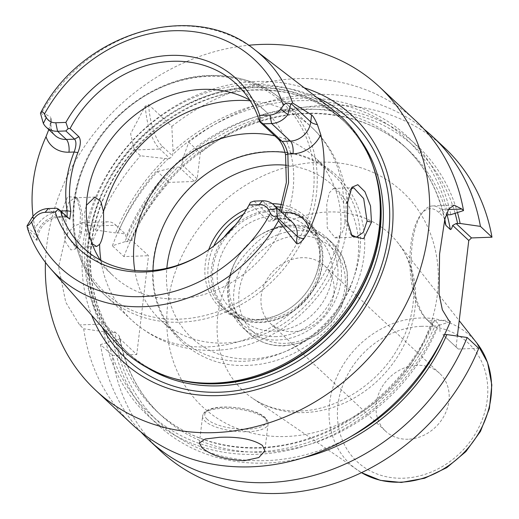<?xml version="1.0" encoding="UTF-8"?>
<svg xmlns="http://www.w3.org/2000/svg" width="519" height="519" viewBox="0 0 519 519"><rect width="100%" height="100%" fill="white"/><g stroke="black" fill="none" stroke-linecap="round" stroke-linejoin="round"><path stroke-width="0.39" stroke-dasharray="2.6 1.95" d="M115.588 342.43A159.709 136.484 133.1 0 1 104.04 181.163A159.709 136.484 133.1 0 1 250.307 84.629A159.709 136.484 133.1 0 1 333.01 109.918M69.085 218.603L65.394 216.417L57.103 216.715A19.78 16.906 -46.9 0 0 36.732 235.853L36.226 240.083L27.585 228.723M36.226 240.083L37.121 240.245L36.953 238.24L35.091 228.341A151.782 129.711 133.1 0 1 33.047 216.313M48.786 129.594L51.433 120.226L50.856 117.391L50.349 121.621L40.774 112.668L42.162 111.961L50.856 117.391M79.77 232.687L80.477 212.414L76.572 197.363L67.613 196.695L61.093 212.719L65.589 242.172L70.889 249.892L75.495 248.977L79.77 232.687L81.704 231.403L82.242 213.783L78.635 200.224L74.515 197.81L68.696 202.397L65.219 213.783L67.665 236.43L75.469 247.265L77.863 245.695L81.704 231.403M202.06 254.057A112.098 95.801 -46.9 0 0 202.585 253.739A112.098 95.801 -46.9 0 0 249.86 203.584L268.621 221.126L273.396 220.796L278.541 213.588L279.741 210.487M250.593 202.183L249.86 203.584M69.767 219.135L65.394 216.417L56.642 208.229M65.978 216.864L67.12 216.767M236.547 84.156L266.571 112.234A112.098 95.801 -46.9 0 1 282.219 227.017A112.098 95.801 -46.9 0 1 177.517 298.853A112.098 95.801 133.1 0 1 113.44 275.991A112.098 95.801 133.1 0 1 100.212 260.045M266.571 112.234A112.098 95.801 -46.9 0 0 249.775 100.102M278.541 213.588L280.844 212.803L276.757 218.454L274.577 219.284L272.871 218.648L254.109 201.106M281.22 211.869L280.844 212.803L282.167 212.758M304.277 87.834A168.085 143.64 -46.9 0 0 256.243 81.483A168.085 143.64 -46.9 0 0 91.623 315.247M45.432 262.426A207.71 177.511 133.1 0 1 248.484 45.283M173.048 151.191L171.834 126.37L148.603 104.65L145.236 106.116L130.613 133.779L134.317 149.965L140.532 155.778L165.23 158.535L169.804 158.392L172.522 155.843L173.048 151.191A190.551 162.843 133.1 0 1 450.764 214.697M450.271 321.709L437.511 325.815A190.551 162.843 133.1 0 1 253.454 454.385A190.551 162.843 133.1 0 1 103.8 331.712L106.311 331.622L113.518 332.783L104.157 324.031A52.867 20.825 -92.1 0 1 89.249 265.469A52.867 20.825 -92.1 0 1 108.147 221.801A52.867 20.825 -92.1 0 1 115.938 225.233L91.331 226.122L95.477 229.995A207.71 177.511 133.1 0 1 140.532 155.778M91.331 226.122L82.677 222.716L73.958 226.063L65.965 235.289L58.576 266.857L65.751 302.246L79.556 324.92L83.695 328.793A207.71 177.511 133.1 0 0 132.222 424.451M171.834 126.37A207.71 177.511 133.1 0 1 297.231 78.654A207.71 177.511 133.1 0 1 415.959 121.024M145.236 106.116A52.75 20.779 87.9 0 0 159.807 149.044L169.804 158.392M148.603 104.65A50.116 19.741 87.9 0 0 162.525 146.494L172.522 155.843M113.518 332.783L114.79 331.797A181.332 154.967 -46.9 0 0 156.498 411.042A181.332 154.967 -46.9 0 0 434.591 320.268L433.054 321.838L432.204 324.323L433.612 326.016L437.511 325.815M444.926 220.147A181.332 154.967 -46.9 0 0 404.204 146.144A181.332 154.967 -46.9 0 0 126.104 236.911L125.3 233.985L118.092 232.823L115.581 232.914A190.551 162.843 133.1 0 1 165.23 158.535M445.503 216.786L444.887 218.992M444.498 334.671L442.863 334.671L458.245 349.053L478.726 348.314M433.612 326.016L428.149 320.911A59.464 23.426 -92.1 0 1 426.676 319.406A59.464 23.426 -92.1 0 1 411.366 266.195A59.464 23.426 -92.1 0 1 422.803 212.024A59.464 23.426 -92.1 0 1 432.632 205.933A59.464 23.426 -92.1 0 1 441.403 209.793L446.288 214.36M442.863 334.671L458.245 349.053M440.008 331.615C439.976 327.664 439.625 325.244 438.97 324.362L434.591 320.268M119.973 338.823L115.685 340.393L113.181 340.483L100.589 344.59L112.149 355.398L136.757 354.516L119.973 338.823L119.818 337.713C125.494 368.788 139.183 394.596 160.871 415.135A181.332 154.967 -46.9 0 0 438.97 324.362M114.79 331.797L119.169 335.89L119.818 337.713M457.479 212.537A190.551 162.843 -46.9 0 0 182.429 159.962L181.851 164.562L179.133 167.118L174.611 167.306A190.551 162.843 -46.9 0 0 124.962 241.685L127.466 241.595L131.755 240.025L130.483 241.004L126.104 236.911M447.073 214.872A181.332 154.967 -46.9 0 0 408.576 150.231C369.95 113.33 307.469 103.145 250.281 124.982C198.381 143.958 152.768 188.267 131.709 240.193L148.538 255.711L136.757 354.516M432.204 324.323L426.021 318.536A56.824 22.388 -92.1 0 1 424.613 317.09A56.824 22.388 -92.1 0 1 409.984 266.247A56.824 22.388 -92.1 0 1 420.915 214.477A56.824 22.388 -92.1 0 1 438.685 212.342L444.867 218.129M456.117 346.679L457.375 336.091M115.938 225.233L125.3 233.985M95.477 229.995L115.581 232.914M124.962 241.685L112.37 245.792L123.931 256.6L148.538 255.711M103.8 331.712L83.695 328.793M140.973 432.029A207.71 177.511 133.1 0 1 100.589 344.59M160.676 451.063A207.71 177.511 133.1 0 1 112.149 355.398M182.429 159.962L188.728 142.174A207.71 177.511 133.1 0 1 424.101 129.244M188.728 142.174L200.289 152.982A207.71 177.511 133.1 0 1 444.413 147.63M123.931 256.6A207.71 177.511 133.1 0 1 168.986 182.383L194.482 181.468L197.194 178.912L200.289 152.982M112.37 245.792A207.71 177.511 133.1 0 1 157.426 171.575L168.986 182.383M181.851 164.562L197.194 178.912M179.133 167.118L194.482 181.468M157.426 171.575L174.611 167.306M113.181 340.483A190.551 162.843 -46.9 0 0 303.375 457.739M408.187 439.223A39.561 33.813 133.1 0 1 385.572 431.153A39.561 33.813 133.1 0 1 380.051 390.638A39.561 33.813 133.1 0 1 417.004 365.285A39.561 33.813 133.1 0 1 439.619 373.356A39.561 33.813 133.1 0 1 445.14 413.87A39.561 33.813 133.1 0 1 408.187 439.223M324.57 265.773A39.561 33.813 -46.9 0 1 330.09 306.288A39.561 33.813 -46.9 0 1 293.138 331.641A39.561 33.813 133.1 0 1 270.522 323.571A39.561 33.813 133.1 0 1 265.001 283.056A39.561 33.813 133.1 0 1 301.954 257.703A39.561 33.813 -46.9 0 1 324.57 265.773L439.619 373.356M351.162 234.731L350.176 233.511L345.952 220.244L346.037 203.656L349.838 190.389L350.915 189.065M92.071 243.599L85.933 230.481L84.493 213.088L86.407 205.29M345.07 221.911L343.662 203.052L338.991 192.783L333.399 188.475L329.254 192.919L326.762 204.35L327.262 227.984L335.177 237.897L339.77 235.684C342.559 232.823 344.331 228.23 345.07 221.911M274.869 135.907A112.098 95.801 -46.9 0 1 313.833 156.427A112.098 95.801 -46.9 0 1 329.481 271.216A112.098 95.801 -46.9 0 1 224.779 343.046A112.098 95.801 133.1 0 1 160.702 320.184A112.098 95.801 133.1 0 1 134.797 270.431M160.702 320.184L180.138 338.356A112.098 95.801 133.1 0 0 244.215 361.224A112.098 95.801 -46.9 0 0 348.917 289.388A112.098 95.801 -46.9 0 0 333.269 174.605A112.098 95.801 -46.9 0 0 285.054 152.43M180.138 338.356A112.098 95.801 133.1 0 1 153.008 270.431M281.739 204.635A62.319 53.256 133.1 0 1 312.762 282.291A62.319 53.256 133.1 0 1 286.216 310.686A62.319 53.256 133.1 0 1 255.582 320.158A62.319 53.256 133.1 0 1 208.722 249.684M246.713 209.06A62.319 53.256 133.1 0 1 269.471 203.695A62.319 53.256 133.1 0 1 272.267 203.662M280.876 207.282A60.418 51.634 -46.9 0 1 305.042 218.966A60.418 51.634 -46.9 0 1 312.483 282.836A60.418 51.634 -46.9 0 1 286.741 310.368A60.418 51.634 -46.9 0 1 257.048 319.548A60.418 51.634 133.1 0 1 222.515 307.229A60.418 51.634 133.1 0 1 213.802 245.948M243.32 214.379A60.418 51.634 133.1 0 1 270.509 206.64A60.418 51.634 -46.9 0 1 275.693 206.705M222.515 307.229L225.765 310.265A60.418 51.634 133.1 0 0 260.298 322.591A60.418 51.634 -46.9 0 0 316.733 283.874A60.418 51.634 -46.9 0 0 308.299 222.009A60.418 51.634 -46.9 0 0 279.981 209.819M278.95 209.747A60.418 51.634 -46.9 0 0 273.76 209.682A60.418 51.634 133.1 0 0 235.152 225.304M225.765 310.265A60.418 51.634 133.1 0 1 224.156 237.066M306.891 227.037A55.786 47.677 -46.9 0 1 314.676 284.159A55.786 47.677 -46.9 0 1 262.575 319.905A55.786 47.677 133.1 0 1 230.689 308.526A55.786 47.677 133.1 0 1 222.898 251.404A55.786 47.677 133.1 0 1 275.005 215.651A55.786 47.677 -46.9 0 1 306.891 227.037L318.861 238.227A55.786 47.677 -46.9 0 0 286.975 226.848A55.786 47.677 133.1 0 0 259.558 235.328L261.154 234.361A61.54 52.588 133.1 0 1 291.393 225.006A61.54 52.588 -46.9 0 1 326.568 237.559L332.575 243.171A61.54 52.588 -46.9 0 0 297.4 230.618A61.54 52.588 133.1 0 0 239.921 270.055A61.54 52.588 133.1 0 0 248.51 333.068A61.54 52.588 133.1 0 0 283.685 345.622A61.54 52.588 -46.9 0 0 341.165 306.184A61.54 52.588 -46.9 0 0 332.575 243.171L342.306 256.165L347.243 272.066L346.977 289.388L341.567 306.554L331.524 322.027L317.771 334.431L301.533 342.631L284.269 345.881C270.217 346.238 258.3 341.969 248.51 333.068L242.509 327.457A61.54 52.588 133.1 0 1 234.932 262.4A61.54 52.588 133.1 0 1 261.154 234.361M230.689 308.526L242.658 319.717A55.786 47.677 133.1 0 0 274.545 331.103A55.786 47.677 -46.9 0 0 326.646 295.35A55.786 47.677 -46.9 0 0 318.861 238.227M242.658 319.717A55.786 47.677 133.1 0 1 235.788 260.746A55.786 47.677 133.1 0 1 259.558 235.328M326.568 237.559A61.54 52.588 -46.9 0 1 335.164 300.572A61.54 52.588 -46.9 0 1 277.684 340.01A61.54 52.588 133.1 0 1 242.509 327.457M276.484 336.617A59.348 50.719 133.1 0 1 242.568 324.511A59.348 50.719 133.1 0 1 234.277 263.736A59.348 50.719 133.1 0 1 289.712 225.707A59.348 50.719 133.1 0 1 323.629 237.812A59.348 50.719 133.1 0 1 331.92 298.581A59.348 50.719 133.1 0 1 276.484 336.617M274.051 211.064A59.348 50.719 -46.9 0 0 218.616 249.094A59.348 50.719 -46.9 0 0 226.9 309.862A59.348 50.719 -46.9 0 0 260.823 321.968A59.348 50.719 -46.9 0 0 316.253 283.938A59.348 50.719 -46.9 0 0 307.968 223.17A59.348 50.719 -46.9 0 0 274.051 211.064M42.162 111.961A150.173 128.336 133.1 0 1 177.063 26.041A150.173 128.336 -46.9 0 1 254.823 49.818M50.382 268.453A150.173 128.336 133.1 0 1 28.11 229.794M50.577 124.009A9.893 3.348 -173.2 0 0 51.089 123.12A9.893 3.348 -173.2 0 0 50.349 121.621A19.78 16.906 -46.9 0 0 55.014 135.414C51.926 132.54 50.622 128.44 51.089 123.12L51.433 120.226M61.839 211.83A9.893 3.899 -92.1 0 1 58.563 217.357A9.893 3.899 -92.1 0 1 57.103 216.715L48.351 208.528M27.157 226.9L36.732 235.853A9.893 3.348 6.8 0 1 37.465 237.352A9.893 3.348 6.8 0 1 36.953 238.24M60.989 211.032A29.674 25.36 -46.9 0 0 35.091 228.341M285.353 215.735A9.893 3.899 -92.1 0 1 282.615 218.992C286.216 218.765 289.498 219.894 292.463 222.385A19.78 16.906 -46.9 0 0 281.155 218.35L262.4 200.808M274.577 219.284L282.615 218.992A9.893 3.899 -92.1 0 1 281.155 218.35L272.871 218.648L268.621 221.126M372.752 165.314A158.392 135.362 -46.9 0 0 342.761 120.103C357.876 134.33 368.626 151.73 375.003 172.308A158.529 135.472 -46.9 0 0 251.851 87.302A158.529 135.472 -46.9 0 0 91.973 221.95A158.529 135.472 -46.9 0 0 180.644 380.155C159.69 375.166 141.609 365.61 126.396 351.48A158.392 135.362 -46.9 0 0 173.521 378.377M360.433 139.903A158.392 135.362 -46.9 0 0 344.94 122.14L342.761 120.103A158.392 135.362 -46.9 0 0 252.228 87.789A158.392 135.362 -46.9 0 0 104.287 189.292A158.392 135.362 -46.9 0 0 126.396 351.48L128.582 353.523A158.392 135.362 -46.9 0 0 147.338 367.783M344.94 122.14A158.392 135.362 -46.9 0 0 254.407 89.832A158.392 135.362 -46.9 0 0 106.466 191.336A158.392 135.362 -46.9 0 0 128.582 353.523C93.744 321.65 81.314 267.058 97.52 215.619C117.177 147.085 187.424 91.182 254.991 90.092C290.588 89.216 320.573 99.901 344.94 122.14M316.785 97.449A163.796 139.981 -46.9 0 0 256.405 86.089A163.796 139.981 -46.9 0 0 114.634 170.894A163.796 139.981 -46.9 0 0 102.055 327.08M162.525 146.494L159.807 149.044L134.317 149.965M106.311 331.622A187.93 160.605 -46.9 0 0 253.739 451.939A187.93 160.605 -46.9 0 0 434.974 325.906M168.565 158.412A187.93 160.605 -46.9 0 0 118.092 232.823M448.228 214.788A187.93 160.605 -46.9 0 0 172.645 154.584M426.021 318.536L428.149 320.911L448.63 320.178M444.355 334.677A187.93 160.605 133.1 0 1 442.778 338.154M350.662 436.667A187.93 160.605 133.1 0 1 115.685 340.393M119.169 335.89A181.332 154.967 -46.9 0 0 160.871 415.135L156.498 411.042C195.17 447.994 257.755 458.154 315.001 436.213C366.557 417.289 411.898 373.382 433.054 321.838M182.026 163.355A187.93 160.605 133.1 0 1 455.079 213.309M445.257 223.566C439.58 192.491 425.891 166.683 404.204 146.144L408.576 150.231A181.332 154.967 -46.9 0 0 130.483 241.004M127.466 241.595A187.93 160.605 133.1 0 1 177.946 167.183M104.157 324.031L79.556 324.92M318.9 162.2A146.78 125.436 133.1 0 1 437.368 294.487A146.78 125.436 133.1 0 1 286.196 436.498A146.78 125.436 133.1 0 1 167.728 304.212A146.78 125.436 133.1 0 1 318.9 162.2M438.685 212.342L441.403 209.793L448.429 209.54M328.332 211.986A107.336 91.727 133.1 0 1 397.749 242.652A107.336 91.727 133.1 0 1 401.537 349.91A107.336 91.727 133.1 0 1 304.419 412.573A107.336 91.727 133.1 0 1 252.364 398.131A107.336 91.727 133.1 0 1 225.317 287.02A107.336 91.727 133.1 0 1 328.332 211.986M476.89 343.117A87.847 75.073 -46.9 0 0 420.079 318.011A87.847 75.073 -46.9 0 0 335.767 379.428A87.847 75.073 -46.9 0 0 357.896 470.363A87.847 75.073 -46.9 0 0 361.516 472.673L252.364 398.131C265.397 407.123 281.201 411.411 299.774 410.99C336.403 410.399 378.507 384.092 398.709 346.9C420.169 309.519 417.523 266.507 397.749 242.652L459.218 320.684M421.655 326.315A81.275 69.455 -46.9 0 0 337.94 404.95A81.275 69.455 -46.9 0 0 403.542 478.2A81.275 69.455 -46.9 0 0 487.25 399.565A81.275 69.455 -46.9 0 0 421.655 326.315M199.387 443.064L202.598 416.134A32.969 11.159 6.8 0 0 205.05 421.13A32.969 11.159 -173.2 0 0 241.063 431.698A32.969 11.159 -173.2 0 0 268.07 423.945A32.969 11.159 -173.2 0 0 265.618 418.95A32.969 11.159 6.8 0 0 229.612 408.382A32.969 11.159 6.8 0 0 202.598 416.134C204.434 401.693 253.473 406.137 265.151 417.568L267.538 420.747L268.07 423.945L264.859 450.875M207.087 419.216A30.991 10.484 6.8 0 1 223.799 407.201A30.991 10.484 6.8 0 1 264.022 417.166A30.991 10.484 -173.2 0 1 247.31 429.187A30.991 10.484 -173.2 0 1 207.087 419.216M347.665 202.384L346.037 203.656M61.093 212.719L65.219 213.783M339.77 235.684A131.878 112.701 -46.9 0 1 206.951 346.926A131.878 112.701 133.1 0 1 131.573 320.028A131.878 112.701 133.1 0 1 100.926 260.428M343.662 203.052A131.878 112.701 -46.9 0 0 311.724 127.369C348.152 160.598 357.396 217.721 336.831 264.145C316.635 312.912 266.461 348.982 214.73 350.351C182.675 351.227 154.954 341.113 131.573 320.028L105.13 295.298C71.894 265.092 63.409 211.012 84.24 164.465C105.227 114.329 158.178 76.591 209.313 75.489C239.233 74.73 264.554 83.78 285.281 102.645A131.878 112.701 -46.9 0 1 303.693 237.689A131.878 112.701 -46.9 0 1 180.508 322.202A131.878 112.701 133.1 0 1 105.13 295.298A131.878 112.701 133.1 0 1 86.718 160.254A131.878 112.701 133.1 0 1 209.897 75.742A131.878 112.701 -46.9 0 1 285.281 102.645L311.724 127.369A131.878 112.701 -46.9 0 0 250.21 100.79M286.748 165.295A103.858 88.755 -46.9 0 1 356.936 264.995A103.858 88.755 -46.9 0 1 250.956 358.966A103.858 88.755 133.1 0 1 166.833 268.271M285.625 343.331A57.583 49.208 133.1 0 1 239.149 291.431A57.583 49.208 133.1 0 1 298.457 235.717A57.583 49.208 -46.9 0 1 344.934 287.617A57.583 49.208 -46.9 0 1 285.625 343.331M179.431 319.14A129.899 111.014 -46.9 0 0 313.223 193.457A129.899 111.014 -46.9 0 0 208.379 76.377A129.899 111.014 133.1 0 0 74.587 202.06A129.899 111.014 133.1 0 0 179.431 319.14M202.585 253.739L201.528 254.381M66.601 217.065L58.563 217.357C47.21 218.96 40.177 225.629 37.465 237.352L37.121 240.245M83.416 247.913L113.44 275.991M273.396 220.796L276.77 218.447M424.613 317.09L426.676 319.406M420.915 214.477L422.803 212.024M432.632 205.933L454.216 205.154M270.522 323.571L385.572 431.153M108.147 221.801L82.677 222.716M352.109 236.236L350.176 233.511M351.927 187.242L349.838 190.395M74.515 197.81L94.834 197.077M333.399 188.475L353.718 187.742M76.572 197.369L78.635 200.224M75.495 248.984L77.863 245.695M75.469 247.265L96.618 246.499M335.177 237.897L356.332 237.138M313.833 156.427L333.269 174.605M247.563 365.344C194.391 368.665 150.01 324.265 152.826 270.71C152.826 210.896 210.61 152.041 269.99 151.49C296.044 150.815 318.199 158.756 336.448 175.318C344.953 183.298 351.635 192.692 356.488 203.506C368.192 231.318 367.446 260.421 354.237 290.802C335.767 332.977 291.146 364.332 247.563 365.344M312.483 282.836L312.762 282.291M286.741 310.368L286.216 310.686M305.042 218.966L308.299 222.009M235.788 260.746L234.932 262.4M226.9 309.862L242.568 324.511M307.968 223.17L323.629 237.812"/><path stroke-width="0.78" d="M67.12 216.767L67.126 210.792C63.954 191.401 66.289 171.802 74.133 152.015C76.351 145.949 76.507 141.661 74.606 139.15L65.855 130.963L68.086 128.686L65.894 122.4A115.906 99.051 133.1 0 1 170.394 55.397A115.906 99.051 133.1 0 1 259.753 115.406L269.848 115.043A13.189 11.269 -46.9 0 0 280.656 109.094L283.361 105.461C285.547 102.84 288.032 102.412 290.822 104.17L292.554 102.931A150.173 128.336 -46.9 0 0 254.823 49.818L333.01 109.918A159.709 136.484 133.1 0 1 374.381 170.264A159.709 136.484 133.1 0 1 214.717 383.093A159.709 136.484 133.1 0 1 178.568 379.668A159.709 136.484 133.1 0 1 115.588 342.43L50.382 268.453A150.173 128.336 133.1 0 0 143.601 306.69A150.173 128.336 -46.9 0 0 278.502 220.763L277.38 216.897C274.356 217.098 272.066 215.904 270.496 213.322L268.641 209.851L276.614 208.638A19.78 16.906 -46.9 0 0 273.708 204.843A19.78 16.906 -46.9 0 0 262.4 200.808L254.109 201.106L250.515 202.339M33.047 216.313A151.782 129.711 133.1 0 1 46.022 136.633L48.786 129.594M65.855 130.963L57.564 131.262A19.78 16.906 -46.9 0 1 46.256 127.226A19.78 16.906 -46.9 0 1 43.349 123.431L40.463 113.194C41.669 111.293 43.006 111.585 44.465 114.076L46.321 117.541L43.349 123.431M40.774 112.668L40.463 113.194L40.774 112.668M268.641 209.851A13.189 11.269 133.1 0 0 259.163 204.629L249.068 204.999A115.906 99.051 133.1 0 1 201.528 254.381A115.906 99.051 133.1 0 1 55.209 211.986L45.114 212.349A13.189 11.269 -46.9 0 0 34.306 218.304L31.601 221.937C29.525 224.649 27.994 225.979 27.02 225.921L27.585 228.723C32.639 243.658 40.242 256.905 50.382 268.453M277.38 216.897L276.614 208.638M65.894 122.4L55.799 122.763A13.189 11.269 133.1 0 1 46.321 117.541M250.495 202.378L249.068 204.999M55.209 211.986L58.498 209.112L69.767 219.135L70.876 211.356L67.126 210.792L61.956 210.98A9.893 3.899 -92.1 0 1 61.839 211.83M202.06 254.057A112.098 95.801 -46.9 0 1 147.493 270.782A112.098 95.801 133.1 0 1 83.416 247.913A112.098 95.801 133.1 0 1 60.334 210.416M259.753 115.406L260.181 121.764L259.63 121.654A112.098 95.801 -46.9 0 0 236.547 84.156A112.098 95.801 -46.9 0 0 172.47 61.294A112.098 95.801 133.1 0 0 70.104 128.491L78.856 136.672C81.087 140 80.763 145.301 77.882 152.58C70.039 172.373 67.704 191.965 70.876 211.356M68.086 128.686L70.104 128.491M27.02 225.921L32.139 217.455A19.78 16.906 -46.9 0 1 48.351 208.528L56.642 208.229L58.498 209.112M77.882 152.58L74.133 152.015L68.969 152.197A9.893 3.899 87.9 0 0 66.315 139.449L74.606 139.15L78.856 136.672M100.212 260.045A112.098 95.801 133.1 0 1 103.456 150.659A112.098 95.801 133.1 0 1 202.494 89.365A112.098 95.801 -46.9 0 1 249.775 100.102M259.63 121.654L278.392 139.196L282.083 141.382L263.321 123.846L260.181 121.764M279.741 210.487L286.358 182.454L285.547 154.805C283.932 147.707 281.545 142.504 278.392 139.196M285.547 154.805L287.857 154.02L293.021 153.838A9.893 3.899 87.9 0 0 290.374 141.084L271.612 123.541L263.321 123.846M269.848 115.043L271.612 123.541A19.78 16.906 -46.9 0 0 287.824 114.615L290.822 104.17M281.22 211.869L288.545 182.785L287.857 154.02C286.456 148.097 284.529 143.88 282.083 141.382L290.374 141.084A19.78 16.906 -46.9 0 0 310.745 121.946L311.582 114.926L292.554 102.931M311.582 114.926C312.963 115.802 314.903 119.039 317.394 124.625L320.787 134.713A153.105 130.84 133.1 0 1 309.441 229.891L303.771 238.857C300.066 243.216 297.569 244.663 296.284 243.203L297.127 236.177L277.542 217.87M278.502 220.763L296.284 243.203M347.665 202.384L351.927 187.242L357.818 184.693L364.915 191.712L370.514 205.939L371.5 222.171L363.521 238.727L352.109 236.236L347.477 221.399L347.665 202.384M91.623 315.247A168.085 143.64 -46.9 0 0 218.791 395.595A168.085 143.64 -46.9 0 0 386.889 258.293A168.085 143.64 -46.9 0 0 304.277 87.834M248.484 45.283A207.71 177.511 133.1 0 1 260.661 44.452A207.71 177.511 -46.9 0 1 379.383 86.822A207.71 177.511 -46.9 0 1 408.382 299.515A207.71 177.511 -46.9 0 1 214.373 432.625A207.71 177.511 133.1 0 1 95.652 390.256A207.71 177.511 133.1 0 1 45.432 262.426M448.429 209.54L461.884 209.053L454.216 205.154L448.831 208.885L444.815 219.252L439.574 254.005L439.068 293.942L442.357 309.817L448.63 320.178L450.271 321.709A207.71 177.511 133.1 0 1 250.949 466.821A207.71 177.511 133.1 0 1 132.222 424.451L95.652 390.256M244.391 460.69C225.35 459.84 211.181 455.481 201.891 447.625L199.387 443.064L205.128 439.016L219.375 437.303C238.61 436.518 252.974 439.236 262.458 445.445L264.859 450.875L258.806 457.557L244.391 460.69M444.887 218.992L445.257 223.566L445.905 225.382L450.284 229.476C451.043 229.794 451.841 228.444 452.672 225.421L456.11 223.546L460.139 223.468A190.551 162.843 -46.9 0 0 457.479 212.537M461.884 209.053L463.519 210.584L450.764 214.697L446.859 214.898L445.503 216.786M467.165 337.506A207.71 177.511 133.1 0 1 149.115 440.248L160.676 451.063A207.71 177.511 133.1 0 0 478.726 348.314L467.165 337.506L446.891 334.586L444.498 334.671M457.375 336.091L468.78 240.485L452.672 225.421M149.115 440.248A207.71 177.511 133.1 0 1 140.973 432.029M424.101 129.244A207.71 177.511 133.1 0 1 432.852 136.821A207.71 177.511 133.1 0 1 480.419 226.381L491.98 237.196L471.499 237.936L468.78 240.485M432.852 136.821L444.413 147.63A207.71 177.511 133.1 0 1 491.98 237.196M379.383 86.822L415.959 121.024A207.71 177.511 133.1 0 1 463.519 210.584M303.375 457.739A190.551 162.843 -46.9 0 0 446.891 334.586M460.139 223.468L480.419 226.381M471.499 237.936L456.11 223.546M446.288 214.36L446.859 214.898M350.915 189.065L353.718 187.742L363.696 198.628L367.069 221.113L363.261 232.428L356.332 237.138L351.162 234.731M86.407 205.29L94.834 197.077L100.777 201.372L103.521 211.713L103.703 230.611C102.84 236.936 101.477 241.517 99.629 244.345L96.618 246.499L92.071 243.599M134.797 270.431A112.098 95.801 133.1 0 1 249.756 133.558A112.098 95.801 -46.9 0 1 274.869 135.907M285.054 152.43A112.098 95.801 -46.9 0 0 269.192 151.736A112.098 95.801 133.1 0 0 153.008 270.431M208.722 249.684A62.319 53.256 133.1 0 1 246.713 209.06M272.267 203.662A62.319 53.256 133.1 0 1 281.739 204.635M213.802 245.948A60.418 51.634 133.1 0 1 243.32 214.379M280.876 207.282A60.418 51.634 -46.9 0 0 275.693 206.705M279.981 209.819A60.418 51.634 -46.9 0 0 278.95 209.747M224.156 237.066A60.418 51.634 133.1 0 1 235.152 225.304M46.022 136.633A29.674 25.36 -46.9 0 0 68.969 152.197M46.256 127.226L55.014 135.414A19.78 16.906 -46.9 0 0 66.315 139.449L57.564 131.262L55.799 122.763M31.601 221.937A142.271 121.582 -46.9 0 0 141.629 296.634A142.271 121.582 -46.9 0 0 270.496 213.322M283.361 105.461A142.271 121.582 -46.9 0 0 173.333 30.757A142.271 121.582 -46.9 0 0 44.465 114.076M259.163 204.629L262.4 200.808M48.351 208.528L45.114 212.349M61.956 210.98A29.674 25.36 -46.9 0 0 60.989 211.032M32.139 217.455L34.306 218.304M287.824 114.615L280.656 109.094M317.394 124.625A9.893 3.348 -173.2 0 1 310.745 121.946L291.165 103.638M293.021 153.838A29.674 25.36 -46.9 0 0 320.787 134.713M303.771 238.857A9.893 3.348 6.8 0 1 297.127 236.177A19.78 16.906 -46.9 0 0 292.463 222.385L273.708 204.843M309.441 229.891A29.674 25.36 -46.9 0 0 286.014 212.615A9.893 3.899 -92.1 0 1 285.353 215.735M286.014 212.615L282.167 212.758M178.568 379.668L180.644 380.155A158.529 135.472 -46.9 0 0 216.527 383.554A158.529 135.472 -46.9 0 0 375.003 172.308L374.381 170.264M173.521 378.377A158.392 135.362 -46.9 0 0 216.929 383.794A158.392 135.362 -46.9 0 0 372.752 165.314M147.338 367.783A158.392 135.362 -46.9 0 0 219.115 385.831A158.392 135.362 -46.9 0 0 360.731 296.375A158.392 135.362 -46.9 0 0 360.433 139.903M102.055 327.08A163.796 139.981 -46.9 0 0 219.907 392.189A163.796 139.981 -46.9 0 0 381.387 266.091A163.796 139.981 -46.9 0 0 316.785 97.449M445.905 225.382A181.332 154.967 -46.9 0 0 444.926 220.147M442.778 338.154A187.93 160.605 133.1 0 1 350.662 436.667M455.079 213.309A187.93 160.605 133.1 0 1 457.602 223.559M450.284 229.476A181.332 154.967 -46.9 0 0 447.073 214.872M476.89 343.117L487.575 362.541L491.83 384.975L489.378 408.55L480.477 431.373L465.867 451.621L446.742 467.677L424.626 478.246L401.278 482.449L380.401 480.36L361.516 472.673A87.847 75.073 -46.9 0 0 400.506 482.183A87.847 75.073 -46.9 0 0 479.991 430.893A87.847 75.073 -46.9 0 0 476.89 343.117L459.218 320.684M371.5 222.171L367.069 221.113M103.521 211.713A131.878 112.701 133.1 0 1 236.34 100.472A131.878 112.701 -46.9 0 1 250.21 100.79M100.926 260.428A131.878 112.701 133.1 0 1 99.629 244.345M166.833 268.271A103.858 88.755 133.1 0 1 274.103 164.886A103.858 88.755 -46.9 0 1 286.748 165.295M254.823 49.818C193.263 -1.168 81.483 32.6 40.527 113.084"/></g></svg>
